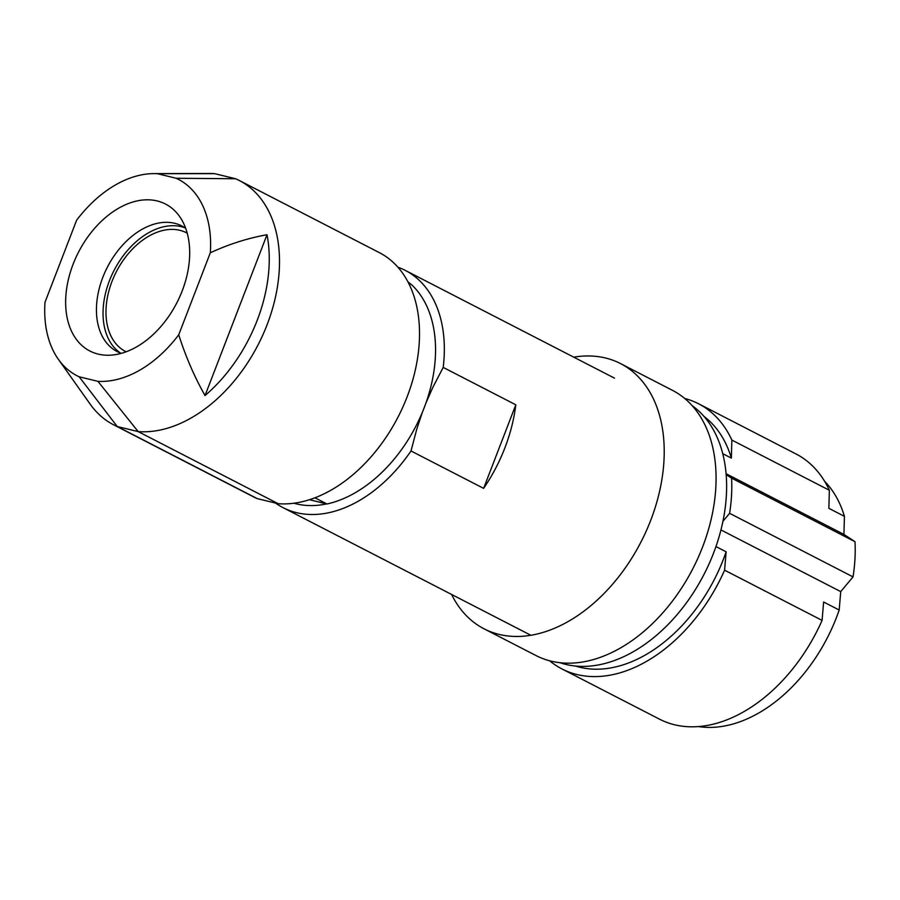 <?xml version="1.0" encoding="UTF-8"?>
<svg xmlns="http://www.w3.org/2000/svg" width="900" height="900" viewBox="0 0 900 900"><rect width="100%" height="100%" fill="white"/><g stroke="black" fill="none" stroke-linecap="round" stroke-linejoin="round"><path stroke-width="1.35" d="M314.921 497.779L326.947 503.978A125.752 84.139 -62.8 0 0 424.215 407.678A125.752 84.139 -62.8 0 0 411.469 284.625L408.668 283.185M326.947 503.978L309.397 499.702M113.524 424.755L253.541 496.868A137.362 91.913 -62.8 0 0 257.243 498.623L278.19 503.707A137.362 91.913 -62.8 0 0 407.137 396.799A137.362 91.913 -62.8 0 0 379.327 252.619L239.31 180.506A137.362 91.913 117.2 0 1 267.12 324.686A137.362 91.913 117.2 0 1 138.161 431.595L117.225 426.51A137.362 91.913 117.2 0 1 113.524 424.755A137.362 91.913 117.2 0 1 90.214 404.213L58.32 359.246A110.509 73.946 117.2 0 1 45 302.276L76.612 220.252A110.509 73.946 117.2 0 1 153.922 173.61A110.509 73.946 117.2 0 1 157.41 173.7L214.661 173.655L235.609 178.751A137.362 91.913 117.2 0 1 239.31 180.506M515.812 404.809L483.615 488.363A133.436 89.291 -62.8 0 0 515.812 404.809L443.205 367.414L432.979 387.056L425.902 403.11M293.94 503.213A125.595 84.038 -62.8 0 0 296.336 503.854A125.595 84.038 -62.8 0 0 326.632 503.899M397.935 267.221A133.436 89.291 117.2 0 1 405.27 270.394A133.436 89.291 117.2 0 1 443.205 367.414M407.959 281.812A125.595 84.038 117.2 0 1 410.951 284.355M483.615 488.363L411.007 450.968L416.801 429.041L422.392 412.223M411.007 450.968A133.436 89.291 117.2 0 1 296.527 512.663A133.436 89.291 117.2 0 1 283.084 507.656A133.436 89.291 117.2 0 1 275.58 503.077M153.922 173.61L209.059 173.464A137.362 91.913 117.2 0 1 214.661 173.655M257.243 498.623L117.225 426.51L79.155 376.785L97.92 381.341L138.161 431.595L278.19 503.707M235.609 178.751L176.186 178.268L157.41 173.7M187.234 233.156A66.724 44.64 -62.8 0 0 186.604 232.83A66.724 44.64 -62.8 0 0 111.994 281.43A66.724 44.64 -62.8 0 0 125.505 351.461A66.724 44.64 -62.8 0 0 126.146 351.776M184.995 227.835A70.65 47.273 -62.8 0 0 109.406 280.8A70.65 47.273 -62.8 0 0 120.51 353.048M185.692 228.319A70.65 47.273 -62.8 0 0 181.8 225.934A70.65 47.273 -62.8 0 0 174.667 223.29A70.65 47.273 -62.8 0 0 102.802 277.403A70.65 47.273 -62.8 0 0 117.101 351.54A70.65 47.273 -62.8 0 0 121.309 353.34M157.174 200.947A82.642 55.305 -62.8 0 0 73.091 264.251A82.642 55.305 -62.8 0 0 108.034 355.241A82.642 55.305 -62.8 0 0 182.239 290.79A82.642 55.305 -62.8 0 0 179.528 216.405A82.642 55.305 -62.8 0 0 157.174 200.947M79.155 376.785A110.509 73.946 117.2 0 1 58.32 359.246M176.186 178.268A110.509 73.946 117.2 0 1 210.33 252.765L178.729 334.789A110.509 73.946 117.2 0 1 97.92 381.341M178.729 334.789C185.681 356.591 194.445 376.853 205.031 395.561L267.007 234.731C247.894 238.151 229.005 244.159 210.33 252.765M267.007 234.731A133.369 89.235 117.2 0 1 205.031 395.561M724.59 570.184A149.141 99.799 117.2 0 1 561.926 668.914L659.419 719.123A149.141 99.799 -62.8 0 0 822.082 620.393L724.59 570.184L726.131 551.801L715.95 546.559M822.082 620.393L823.624 602.01L839.183 610.02A141.289 94.545 117.2 0 1 698.242 726.536M720.945 529.931L840.724 591.615L839.183 610.02M684.72 398.464A149.141 99.799 117.2 0 1 698.49 403.729L795.994 453.949A149.141 99.799 117.2 0 1 829.361 490.275L828.866 508.331L844.425 516.341A141.289 94.545 -62.8 0 0 824.58 481.241M844.425 516.341L843.93 534.409L855 541.699L731.576 478.136L726.176 474.581M840.724 591.615L853.031 576.889A149.141 99.799 -62.8 0 0 855 541.699M843.93 534.409L726.109 473.738M853.031 576.889L729.607 513.315A149.141 99.799 -62.8 0 0 731.576 478.136M729.607 513.315L722.936 521.303M829.361 490.275L731.857 440.066L731.363 458.111L722.768 453.69M731.363 458.111A141.289 94.545 -62.8 0 0 704.025 416.441M698.49 403.729A149.141 99.799 117.2 0 1 731.857 440.066M561.926 668.914A149.141 99.799 117.2 0 1 549.63 660.769M726.131 551.801A141.289 94.545 117.2 0 1 575.471 666.034M692.224 405.697A145.215 97.166 117.2 0 1 716.006 546.401A145.215 97.166 117.2 0 1 602.685 664.031A145.215 97.166 117.2 0 1 559.879 662.67M484.009 628.785A149.141 99.799 117.2 0 0 654.66 509.186A149.141 99.799 -62.8 0 0 620.584 363.611L672.435 390.319A149.141 99.799 117.2 0 1 706.523 535.894A149.141 99.799 117.2 0 1 535.871 655.492L484.009 628.785A149.141 99.799 117.2 0 1 451.586 594.439M613.395 377.561A133.436 89.291 -62.8 0 0 612.304 377.01M620.584 363.611A149.141 99.799 -62.8 0 0 573.75 357.165M530.798 635.242L283.084 507.656M614.475 378.135L405.27 270.394"/></g></svg>
